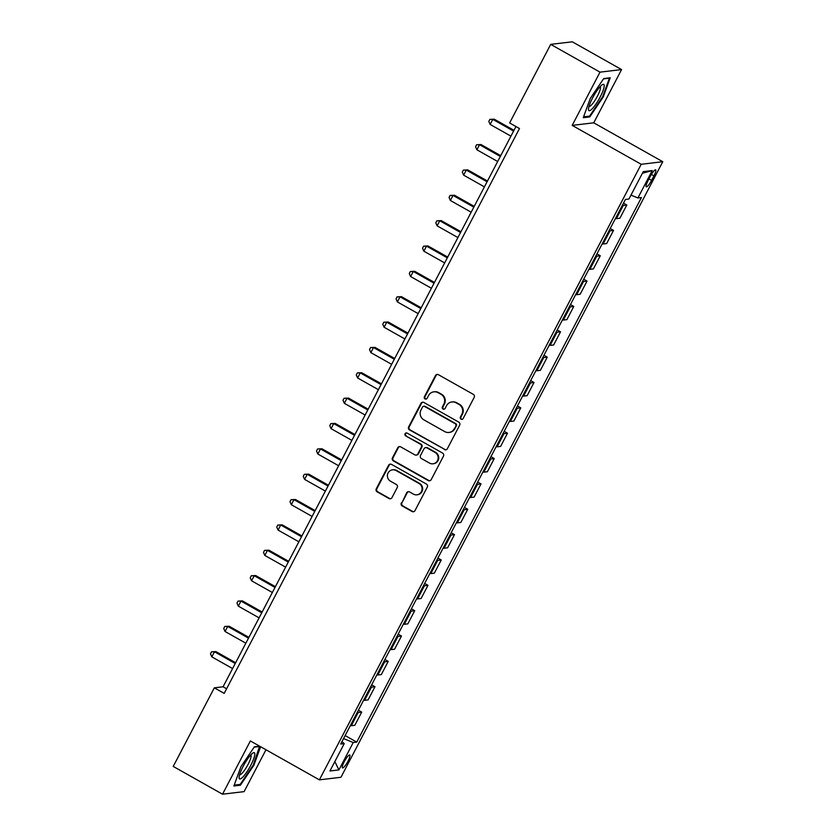 <?xml version="1.0" encoding="UTF-8"?>
<svg xmlns="http://www.w3.org/2000/svg" width="836" height="836" viewBox="0 0 836 836"><rect width="100%" height="100%" fill="white"/><g stroke="black" fill="none" stroke-linecap="round" stroke-linejoin="round"><path stroke-width="1.25" d="M461.033 419.202A1.588 1.536 -96.8 0 0 463.113 418.575L474.169 397.413A2.268 2.195 -96.8 0 0 473.28 394.341L438.43 374.706A2.268 2.195 -96.8 0 0 435.451 375.604L424.395 396.755A1.588 1.536 -96.8 0 0 425.942 399.096A1.588 1.536 -96.8 0 0 427.112 398.281L428.544 395.553A7.263 7.033 -96.8 0 1 438.064 392.669L440.969 394.299A7.263 7.033 -96.8 0 1 443.832 404.164L442.401 406.902A1.588 1.536 -96.8 0 0 443.947 409.243A1.588 1.536 -96.8 0 0 445.107 408.428L446.539 405.69A7.263 7.033 -96.8 0 1 456.069 402.806L458.974 404.446A7.263 7.033 -96.8 0 1 461.838 414.311L460.406 417.049A1.588 1.536 -96.8 0 0 461.033 419.202M451.879 401.97L452.454 401.897A7.263 7.033 -96.8 0 1 456.644 402.743L459.549 404.373A7.263 7.033 -96.8 0 1 462.412 414.238L460.981 416.976A1.588 1.536 -96.8 0 0 462.235 419.327M437.416 374.423A2.268 2.195 -96.8 0 0 436.037 375.542L424.981 396.692A1.588 1.536 -96.8 0 0 426.235 399.033M433.874 391.823L434.459 391.75A7.263 7.033 -96.8 0 1 438.649 392.596L441.554 394.237A7.263 7.033 -96.8 0 1 444.418 404.091L442.986 406.829A1.588 1.536 -96.8 0 0 444.229 409.18M347.985 761.22A7.399 1.536 119.4 0 0 349.751 754.992A7.399 1.536 119.4 0 0 344.254 761.669A7.399 1.536 119.4 0 0 342.488 767.897A7.399 1.536 119.4 0 0 347.985 761.22M401.353 502.906A2.268 2.195 -96.8 0 0 402.252 505.989L412.023 511.496A2.268 2.195 -96.8 0 0 415.001 510.597L427.28 487.106A2.268 2.195 -96.8 0 0 426.391 484.023L391.541 464.398A2.268 2.195 -96.8 0 0 388.573 465.297L376.284 488.788A2.268 2.195 -96.8 0 0 377.182 491.871L388.991 498.517A2.268 2.195 -96.8 0 0 391.969 497.619L397.225 487.566A2.268 2.195 -96.8 0 0 396.327 484.483L390.475 481.181A6.071 5.873 -96.8 0 1 392.533 469.832A6.071 5.873 -96.8 0 1 396.045 470.532L418.982 483.459A6.071 5.873 -96.8 0 1 416.913 494.818A6.071 5.873 -96.8 0 1 413.412 494.107L409.588 491.955A2.268 2.195 -96.8 0 0 406.609 492.853L401.938 502.844A2.268 2.195 -96.8 0 0 402.837 505.916L412.608 511.433A2.268 2.195 -96.8 0 0 413.621 511.705M250.372 740.957L222.533 794.2L173.23 766.424L214.319 687.829L224.184 693.389L519.48 128.525L509.626 122.965L550.705 44.371L600.008 72.147L572.179 125.39L641.202 164.284L319.383 779.852L250.372 740.957M444.397 449.58A2.268 2.195 -96.8 0 0 447.375 448.681L459.654 425.19A2.268 2.195 -96.8 0 0 458.755 422.107L423.915 402.482A2.268 2.195 -96.8 0 0 420.936 403.38L408.658 426.872A2.268 2.195 -96.8 0 0 409.556 429.955L444.982 449.517A2.268 2.195 -96.8 0 0 445.996 449.789M443.467 456.153L431.188 479.645A2.268 2.195 -96.8 0 1 428.21 480.543L393.369 460.908A2.268 2.195 -96.8 0 1 392.471 457.825L397.727 447.772A2.268 2.195 -96.8 0 1 400.705 446.873L414.834 454.836A2.268 2.195 -96.8 0 0 417.812 453.938L421.302 447.27A2.268 2.195 -96.8 0 0 420.404 444.188L405.69 435.901A1.588 1.536 -96.8 0 1 406.233 432.923A1.588 1.536 -96.8 0 1 407.153 433.111L442.568 453.07A2.268 2.195 -96.8 0 1 443.467 456.153M650.324 176.312L647.994 180.775A7.169 1.484 119.4 0 0 646.28 186.815A7.169 1.484 119.4 0 0 651.599 180.346L653.94 175.884A7.169 1.484 119.4 0 0 655.654 169.854A7.169 1.484 119.4 0 0 650.324 176.312M641.202 164.284L662.77 161.703L340.963 777.271L319.383 779.852M642.414 173.251L652.226 170.575L643.25 171.641L628.933 199.02L625.412 199.449L340.712 744.019L344.244 743.601L341.955 741.657M652.226 170.575L637.92 197.954L630.981 195.122M345.132 735.565L356.742 742.107L641.442 197.536L637.92 197.954M356.742 742.107L353.22 742.535L338.904 769.914L329.927 770.98L344.244 743.601M572.179 125.39L593.748 122.819L621.576 69.576L600.008 72.147M621.576 69.576L572.284 41.8L550.705 44.371M222.533 794.2L244.102 791.629L265.984 749.756M593.748 122.819L662.77 161.703M515.958 126.539L223.066 686.784L214.319 687.829M226.587 688.77L223.066 686.784M623.468 203.158L626.801 205.039L623.269 205.457A9.259 1.359 -152.4 0 1 622.318 205.363M615.432 218.541A9.259 1.359 -152.4 0 0 616.383 218.635L619.904 218.217L626.801 205.039M610.217 228.51L613.54 230.391L610.019 230.809A9.259 1.359 -152.4 0 1 609.068 230.715M602.171 243.893A9.259 1.359 -152.4 0 0 603.122 243.987L606.654 243.569L613.54 230.391M596.967 253.862L600.29 255.743L596.768 256.161A9.259 1.359 -152.4 0 1 595.807 256.067M588.92 269.244A9.259 1.359 -152.4 0 0 589.871 269.349L593.403 268.92L600.29 255.743M583.706 279.214L587.039 281.095L583.507 281.513A9.259 1.359 -152.4 0 1 582.556 281.418M575.67 294.596A9.259 1.359 -152.4 0 0 576.621 294.7L580.142 294.272L587.039 281.095M570.455 304.565L573.778 306.446L570.256 306.864A9.259 1.359 -152.4 0 1 569.306 306.77M562.409 319.958A9.259 1.359 -152.4 0 0 563.36 320.052L566.892 319.634L573.778 306.446M557.204 329.927L560.528 331.798L557.006 332.216A9.259 1.359 -152.4 0 1 556.044 332.122M549.158 345.31A9.259 1.359 -152.4 0 0 550.109 345.404L553.641 344.986L560.528 331.798M543.943 355.279L547.277 357.15L543.745 357.568A9.259 1.359 -152.4 0 1 542.794 357.474M535.907 370.661A9.259 1.359 -152.4 0 0 536.858 370.756L540.38 370.338L547.277 357.15M530.693 380.631L534.016 382.501L530.494 382.93A9.259 1.359 -152.4 0 1 529.543 382.825M522.646 396.013A9.259 1.359 -152.4 0 0 523.597 396.107L527.129 395.689L534.016 382.501M517.432 405.982L520.765 407.853L517.244 408.281A9.259 1.359 -152.4 0 1 516.282 408.177M509.396 421.365A9.259 1.359 -152.4 0 0 510.347 421.459L513.879 421.041L520.765 407.853M504.181 431.334L507.515 433.205L503.983 433.633A9.259 1.359 -152.4 0 1 503.032 433.539M496.145 446.717A9.259 1.359 -152.4 0 0 497.096 446.811L500.618 446.393L507.515 433.205M490.931 456.686L494.254 458.567L490.732 458.985A9.259 1.359 -152.4 0 1 489.781 458.891M482.884 472.068A9.259 1.359 -152.4 0 0 483.835 472.162L487.367 471.744L494.254 458.567M477.669 482.038L481.003 483.919L477.481 484.337A9.259 1.359 -152.4 0 1 476.52 484.243M469.633 497.42A9.259 1.359 -152.4 0 0 470.584 497.524L474.106 497.096L481.003 483.919M464.419 507.389L467.752 509.27L464.22 509.688A9.259 1.359 -152.4 0 1 463.269 509.594M456.383 522.772A9.259 1.359 -152.4 0 0 457.334 522.876L460.855 522.448L467.752 509.27M451.168 532.741L454.491 534.622L450.97 535.04A9.259 1.359 -152.4 0 1 450.019 534.946M443.122 548.134A9.259 1.359 -152.4 0 0 444.073 548.228L447.605 547.799L454.491 534.622M437.907 558.103L441.241 559.974L437.709 560.392A9.259 1.359 -152.4 0 1 436.758 560.298M429.871 573.486A9.259 1.359 -152.4 0 0 430.822 573.58L434.344 573.162L441.241 559.974M424.657 583.455L427.99 585.325L424.458 585.743A9.259 1.359 -152.4 0 1 423.507 585.649M416.621 598.837A9.259 1.359 -152.4 0 0 417.572 598.931L421.093 598.513L427.99 585.325M411.406 608.807L414.729 610.677L411.207 611.106A9.259 1.359 -152.4 0 1 410.257 611.001M403.36 624.189A9.259 1.359 -152.4 0 0 404.31 624.283L407.843 623.865L414.729 610.677M398.145 634.158L401.479 636.029L397.946 636.457A9.259 1.359 -152.4 0 1 396.995 636.353M390.109 649.541A9.259 1.359 -152.4 0 0 391.06 649.635L394.582 649.217L401.479 636.029M384.894 659.51L388.228 661.38L384.696 661.809A9.259 1.359 -152.4 0 1 383.745 661.715M376.858 674.892A9.259 1.359 -152.4 0 0 377.809 674.986L381.331 674.568L388.228 661.38M371.644 684.862L374.967 686.743L371.445 687.161A9.259 1.359 -152.4 0 1 370.494 687.067M363.597 700.244A9.259 1.359 -152.4 0 0 364.548 700.338L368.08 699.92L374.967 686.743M358.383 710.213L361.716 712.094L358.184 712.512A9.259 1.359 -152.4 0 1 357.233 712.418M350.347 725.596A9.259 1.359 -152.4 0 0 351.298 725.7L354.819 725.272L361.716 712.094M343.554 738.596L353.22 742.535M338.904 769.914L334.839 761.575M590.247 98.512L583.267 117.698L589.767 116.925L603.247 96.966L610.228 77.779L603.728 78.553L590.247 98.512M259.693 746.214L254.353 746.851L240.872 766.811L233.892 785.997L240.381 785.223L253.862 765.264L260.613 746.726M602.683 96.652L603.247 96.966M588.534 116.235L589.767 116.925M239.148 784.534L240.381 785.223M253.308 764.95L253.862 765.264M422.901 402.2A2.268 2.195 -96.8 0 0 421.522 403.307L409.243 426.799A2.268 2.195 -96.8 0 0 410.131 429.882L444.982 449.517M455.798 425.858A1.588 1.536 -96.8 0 0 455.171 423.695L424.583 406.463A1.588 1.536 -96.8 0 0 422.504 407.09L420.989 409.985A7.263 7.033 -96.8 0 0 423.862 419.839L444.762 431.616A7.263 7.033 -96.8 0 0 454.282 428.743L456.383 425.785A1.588 1.536 -96.8 0 0 455.756 423.633L455.171 423.695M423.674 406.275L424.249 406.212A1.588 1.536 -96.8 0 1 425.169 406.4L455.756 423.633M448.953 432.463L449.538 432.4A7.263 7.033 -96.8 0 0 454.868 428.669L454.282 428.743M456.383 425.785L454.868 428.669M399.692 446.591A2.268 2.195 -96.8 0 0 398.312 447.709L393.056 457.762A2.268 2.195 -96.8 0 0 393.955 460.835L428.795 480.47A2.268 2.195 -96.8 0 0 429.808 480.752M416.14 455.097L416.725 455.035A2.268 2.195 -96.8 0 0 418.397 453.864L421.877 447.197A2.268 2.195 -96.8 0 0 420.989 444.115L405.69 435.901M406.526 432.923A1.588 1.536 -96.8 0 0 406.275 435.828M429.495 463.092A6.071 5.873 -96.8 0 0 438.064 458.933A6.071 5.873 -96.8 0 0 435.065 452.443L426.987 447.897A2.268 2.195 -96.8 0 0 424.009 448.796L420.518 455.463A2.268 2.195 -96.8 0 0 421.417 458.546L429.495 463.092M433.006 463.802L433.581 463.729A6.071 5.873 -96.8 0 0 435.65 452.38L435.065 452.443M425.67 447.626L426.255 447.563A2.268 2.195 -96.8 0 1 427.572 447.824L435.65 452.38M408.574 491.672A2.268 2.195 -96.8 0 0 407.195 492.791L401.938 502.844M416.913 494.818L417.498 494.745A6.071 5.873 -96.8 0 0 419.557 483.386L418.982 483.459M392.533 469.832L393.119 469.759A6.071 5.873 -96.8 0 1 396.619 470.469L419.557 483.386M390.527 464.116A2.268 2.195 -96.8 0 0 389.148 465.224L376.869 488.715A2.268 2.195 -96.8 0 0 377.767 491.798L389.576 498.455A2.268 2.195 -96.8 0 0 390.59 498.726M513.983 130.311L494.254 119.193L492.791 119.37L490.136 124.439L510.932 136.153M513.576 131.085L492.791 119.37L489.865 119.391L494.254 119.193M490.136 124.439L488.809 121.419L489.865 119.391M500.733 155.663L480.993 144.544L479.54 144.722L476.886 149.79L497.671 161.505M500.325 156.436L479.54 144.722L476.614 144.743L480.993 144.544M476.886 149.79L475.559 146.77L476.614 144.743M487.472 181.015L467.742 169.896L466.279 170.074L463.635 175.142L484.42 186.856M487.075 181.788L466.279 170.074L463.363 170.095L467.742 169.896M463.635 175.142L462.298 172.122L463.363 170.095M474.221 206.367L454.481 195.248L453.028 195.425L450.374 200.494L471.17 212.208M473.813 207.14L453.028 195.425L450.102 195.446L454.481 195.248M450.374 200.494L449.047 197.474L450.102 195.446M460.97 231.718L441.23 220.599L439.778 220.777L437.123 225.845L457.909 237.56M460.563 232.492L439.778 220.777L436.852 220.798L441.23 220.599M437.123 225.845L435.796 222.825L436.852 220.798M592.275 108.711A15.038 3.114 119.4 0 0 602.401 92.273A15.038 3.114 119.4 0 0 602.223 84.77A15.038 3.114 119.4 0 0 600.426 86.327A15.038 3.114 119.4 0 0 588.492 109.15A15.038 3.114 119.4 0 0 592.275 108.711M588.993 106.433A11.39 2.362 119.4 0 0 591.47 104.981A11.39 2.362 119.4 0 0 598.315 94.374A11.39 2.362 119.4 0 0 600.164 86.599M603.508 78.877L609.413 78.176L602.641 96.767L589.589 116.11L583.58 116.821M243.182 766.267A15.038 3.114 119.4 0 0 239.106 777.449A15.038 3.114 119.4 0 0 242.889 777.02A15.038 3.114 119.4 0 0 250.758 765.368A15.038 3.114 119.4 0 0 252.848 753.069A15.038 3.114 119.4 0 0 243.182 766.267M239.608 774.742A11.39 2.362 119.4 0 0 248.041 764.459A11.39 2.362 119.4 0 0 250.79 754.898M259.588 746.224L253.266 765.065L240.204 784.408L234.205 785.119M254.134 747.185L260.038 746.475M447.709 257.07L427.98 245.962L426.517 246.129L423.873 251.197L444.658 262.912M447.312 257.843L426.517 246.129L423.601 246.16L427.98 245.962M423.873 251.197L422.535 248.187L423.601 246.16M434.459 282.432L414.719 271.313L413.266 271.481L410.612 276.549L431.407 288.263M434.051 283.195L413.266 271.481L410.34 271.512L414.719 271.313M410.612 276.549L409.285 273.539L410.34 271.512M421.208 307.784L401.468 296.665L400.016 296.832L397.361 301.911L418.146 313.615M420.801 308.547L400.016 296.832L397.09 296.864L401.468 296.665M397.361 301.911L396.034 298.891L397.09 296.864M407.947 333.136L388.217 322.017L386.755 322.184L384.111 327.263L404.896 338.977M407.55 333.898L386.755 322.184L383.839 322.215L388.217 322.017M384.111 327.263L382.773 324.243L383.839 322.215M394.696 358.487L374.956 347.368L373.504 347.546L370.85 352.614L391.645 364.329M394.289 359.25L373.504 347.546L370.578 347.567L374.956 347.368M370.85 352.614L369.522 349.594L370.578 347.567M381.435 383.839L361.706 372.72L360.253 372.898L357.599 377.966L378.384 389.68M381.038 384.612L360.253 372.898L357.327 372.919L361.706 372.72M357.599 377.966L356.272 374.946L357.327 372.919M368.185 409.191L348.455 398.072L346.992 398.25L344.348 403.318L365.133 415.032M367.788 409.964L346.992 398.25L344.077 398.27L348.455 398.072M344.348 403.318L343.011 400.298L344.077 398.27M354.934 434.542L335.194 423.424L333.742 423.601L331.087 428.669L351.883 440.384M354.527 435.316L333.742 423.601L330.816 423.622L335.194 423.424M331.087 428.669L329.76 425.649L330.816 423.622M341.673 459.894L321.944 448.775L320.491 448.953L317.837 454.021L338.622 465.736M341.276 460.667L320.491 448.953L317.565 448.974L321.944 448.775M317.837 454.021L316.51 451.001L317.565 448.974M328.423 485.246L308.693 474.127L307.23 474.305L304.586 479.373L325.371 491.087M328.025 486.019L307.23 474.305L304.314 474.325L308.693 474.127M304.586 479.373L303.249 476.363L304.314 474.325M315.172 510.608L295.432 499.489L293.979 499.656L291.325 504.725L312.121 516.439M314.764 511.371L293.979 499.656L291.053 499.688L295.432 499.489M291.325 504.725L289.998 501.715L291.053 499.688M301.911 535.96L282.181 524.841L280.729 525.008L278.075 530.087L298.86 541.791M301.514 536.722L280.729 525.008L277.803 525.039L282.181 524.841M278.075 530.087L276.747 527.067L277.803 525.039M288.66 561.311L268.931 550.192L267.468 550.36L264.824 555.438L285.609 567.153M288.263 562.074L267.468 550.36L264.552 550.391L268.931 550.192M264.824 555.438L263.486 552.418L264.552 550.391M275.41 586.663L255.67 575.544L254.217 575.722L251.563 580.79L272.358 592.505M275.002 587.426L254.217 575.722L251.291 575.743L255.67 575.544M251.563 580.79L250.236 577.77L251.291 575.743M262.149 612.015L242.419 600.896L240.967 601.074L238.312 606.142L259.097 617.856M261.752 612.788L240.967 601.074L238.041 601.094L242.419 600.896M238.312 606.142L236.985 603.122L238.041 601.094M248.898 637.366L229.168 626.248L227.706 626.425L225.062 631.493L245.847 643.208M248.501 638.14L227.706 626.425L224.79 626.446L229.168 626.248M225.062 631.493L223.724 628.473L224.79 626.446M235.647 662.718L215.907 651.599L214.455 651.777L211.801 656.845L232.596 668.56M235.24 663.491L214.455 651.777L211.529 651.798L215.907 651.599M211.801 656.845L210.473 653.825L211.529 651.798M616.383 218.635L623.269 205.457M603.122 243.987L610.019 230.809M589.871 269.349L596.768 256.161M576.621 294.7L583.507 281.513M563.36 320.052L570.256 306.864M550.109 345.404L557.006 332.216M536.858 370.756L543.745 357.568M523.597 396.107L530.494 382.93M510.347 421.459L517.244 408.281M497.096 446.811L503.983 433.633M483.835 472.162L490.732 458.985M470.584 497.524L477.481 484.337M457.334 522.876L464.22 509.688M444.073 548.228L450.97 535.04M430.822 573.58L437.709 560.392M417.572 598.931L424.458 585.743M404.31 624.283L411.207 611.106M391.06 649.635L397.946 636.457M377.809 674.986L384.696 661.809M364.548 700.338L371.445 687.161M351.298 725.7L358.184 712.512M651.38 174.442L653.94 175.884M648.987 178.873L651.599 180.346M462.412 414.238L461.838 414.311M459.549 404.373L458.974 404.446M456.644 402.743L456.069 402.806M442.986 406.829L442.401 406.902M444.418 404.091L443.832 404.164M441.554 394.237L440.969 394.299M438.649 392.596L438.064 392.669M424.981 396.692L424.395 396.755M436.037 375.542L435.451 375.604M460.981 416.976L460.406 417.049M410.131 429.882L409.556 429.955M409.243 426.799L408.658 426.872M421.522 403.307L420.936 403.38M425.169 406.4L424.583 406.463M428.795 480.47L428.21 480.543M393.955 460.835L393.369 460.908M393.056 457.762L392.471 457.825M398.312 447.709L397.727 447.772M418.397 453.864L417.812 453.938M421.877 447.197L421.302 447.27M420.989 444.115L420.404 444.188M427.572 447.824L426.987 447.897M407.195 492.791L406.609 492.853M396.619 470.469L396.045 470.532M389.576 498.455L388.991 498.517M377.767 491.798L377.182 491.871M376.869 488.715L376.284 488.788M389.148 465.224L388.573 465.297M412.608 511.433L412.023 511.496M402.837 505.916L402.252 505.989"/></g></svg>
